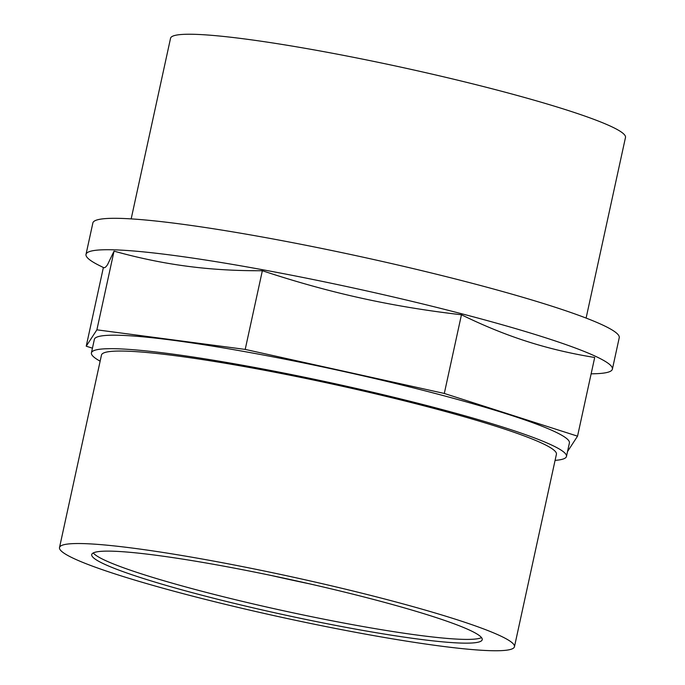 <?xml version="1.0" encoding="UTF-8"?>
<svg xmlns="http://www.w3.org/2000/svg" width="685" height="685" viewBox="0 0 685 685"><rect width="100%" height="100%" fill="white"/><g stroke="black" fill="none" stroke-linecap="round" stroke-linejoin="round"><path stroke-width="1.03" d="M555.081 460.371A243.107 21.766 -167.7 0 0 566.469 456.45L569.406 442.964A243.107 21.766 -167.7 0 0 508.612 414.502A243.107 21.766 -167.7 0 0 249.04 352.39A243.107 21.766 -167.7 0 0 94.359 339.383L91.422 352.869A243.107 21.766 -167.7 0 0 100.138 361.183M566.469 456.45A243.107 21.766 -167.7 0 0 505.676 427.988A243.107 21.766 -167.7 0 0 246.103 365.876A243.107 21.766 -167.7 0 0 91.422 352.869M481.512 637.589A199.832 17.887 12.3 0 1 283.984 610.866A199.832 17.887 12.3 0 1 93.263 552.941M309.783 583.885A186.662 16.705 12.3 0 1 271.757 575.597M59.509 547.538L101.474 355.061A232.814 20.841 12.3 0 1 176.901 355.917A232.814 20.841 12.3 0 1 423.621 405.734A232.814 20.841 12.3 0 1 556.417 454.258L514.452 646.734A232.814 20.841 -167.7 0 0 381.656 598.21A232.814 20.841 -167.7 0 0 134.928 548.402A232.814 20.841 -167.7 0 0 59.509 547.538A232.814 20.841 -167.7 0 0 282.537 617.502A232.814 20.841 -167.7 0 0 514.452 646.734M156.471 555.304A199.832 17.887 12.3 0 1 368.247 598.065A199.832 17.887 12.3 0 1 482.223 639.704A199.832 17.887 12.3 0 1 283.17 614.616A199.832 17.887 12.3 0 1 91.73 554.567A199.832 17.887 12.3 0 1 156.471 555.304M103.529 267.587L99.539 265.6A269.368 24.112 12.3 0 1 86.01 254.375A269.368 24.112 12.3 0 1 173.279 255.368A269.368 24.112 12.3 0 1 458.744 313.002A269.368 24.112 12.3 0 1 612.39 369.147A269.368 24.112 12.3 0 1 595.419 373.719L591.129 373.856M612.39 369.147L619.24 337.714A269.368 24.112 -167.7 0 0 465.594 281.578A269.368 24.112 -167.7 0 0 180.129 223.944A269.368 24.112 -167.7 0 0 92.869 222.95L86.01 254.375M577.541 436.165L594.7 357.476C570.862 353.631 548.265 348.271 526.928 341.413C505.573 334.588 483.747 325.7 461.45 314.766C426.216 310.682 392.651 305.108 360.755 298.035C328.851 290.997 296.048 281.886 262.355 270.721C235.905 270.875 210.8 269.376 187.048 266.225C163.278 263.1 138.944 258.074 114.044 251.147L107.562 264.615C105.85 267.253 104.454 268.212 103.384 267.501L86.224 346.19L96.885 329.827L245.204 349.41L444.3 393.455L577.541 436.165L567.548 451.509M586.103 318.08L625.491 137.445A232.814 20.841 -167.7 0 0 492.695 88.93A232.814 20.841 -167.7 0 0 245.975 39.113A232.814 20.841 -167.7 0 0 170.548 38.257L131.169 218.883M92.441 348.185L86.224 346.19M114.044 251.147L96.885 329.827M262.355 270.721L245.204 349.41M461.45 314.766L444.3 393.455"/></g></svg>

